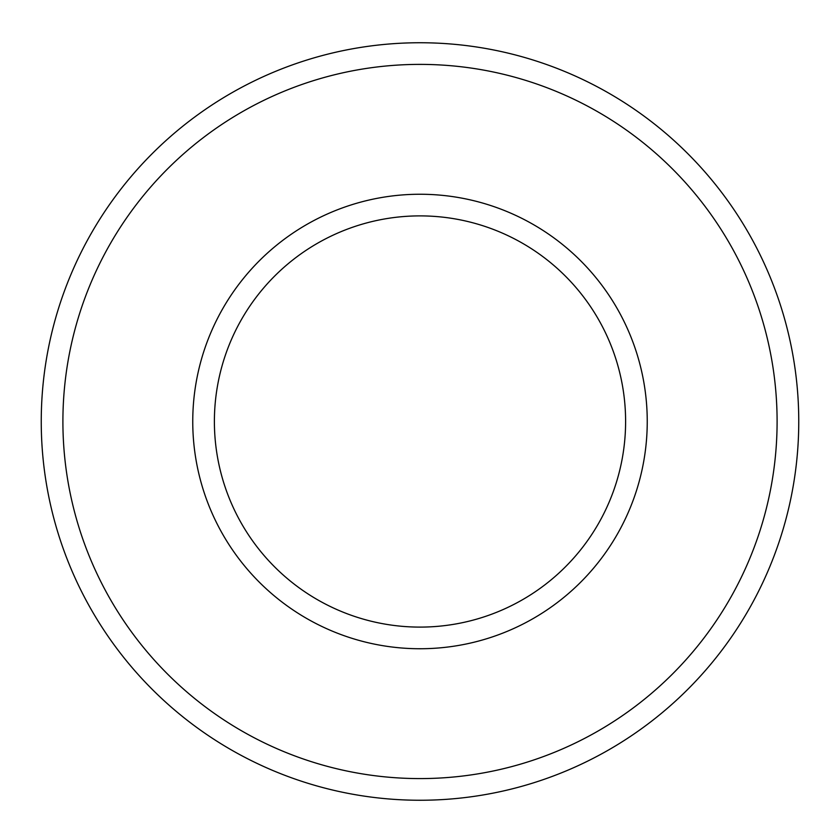 <?xml version="1.0" encoding="UTF-8"?>
<svg xmlns="http://www.w3.org/2000/svg" width="840" height="840" viewBox="0 0 840 840"><rect width="100%" height="100%" fill="white"/><g stroke="black" fill="none" stroke-linecap="round" stroke-linejoin="round"><path stroke-width="1.26" d="M420 215.891A205.601 205.601 0 0 1 598.059 524.297A205.601 205.601 0 0 1 241.941 524.297A205.601 205.601 0 0 1 420 215.891A205.601 205.601 0 0 1 598.059 524.297A205.601 205.601 0 0 1 241.941 524.297A205.601 205.601 0 0 1 420 215.891M420 42.745A378.745 378.745 0 0 1 748.01 610.869A378.745 378.745 0 0 1 91.99 610.869A378.745 378.745 0 0 1 420 42.745A378.745 378.745 0 0 1 748.01 610.869A378.745 378.745 0 0 1 91.99 610.869A378.745 378.745 0 0 1 420 42.745M420 194.25A227.252 227.252 0 0 1 616.801 535.122A227.252 227.252 0 0 1 223.198 535.122A227.252 227.252 0 0 1 420 194.25M420 64.386A357.105 357.105 0 0 1 729.256 600.044A357.105 357.105 0 0 1 110.743 600.044A357.105 357.105 0 0 1 420 64.386"/></g></svg>
